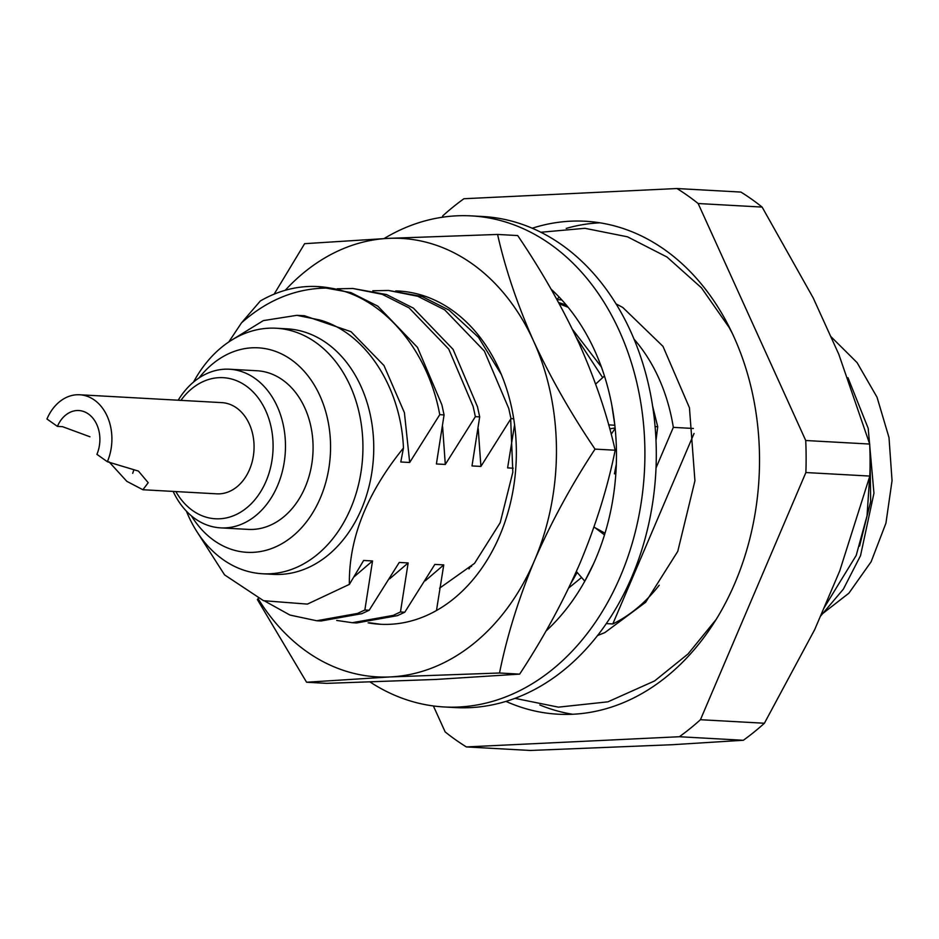 <?xml version="1.0" encoding="UTF-8"?>
<svg xmlns="http://www.w3.org/2000/svg" width="939" height="939" viewBox="0 0 939 939"><rect width="100%" height="100%" fill="white"/><g stroke="black" fill="none" stroke-linecap="round" stroke-linejoin="round"><path stroke-width="1.41" d="M285.221 290.292A219.562 166.919 93.2 0 1 388.382 238.365A219.562 166.919 93.2 0 1 533.575 341.068A219.562 166.919 93.2 0 1 534.561 560.348A219.562 166.919 93.2 0 1 390.331 676.925A219.562 166.919 93.2 0 1 258.037 598.554M415.707 619.634L414.369 620.057A166.872 126.859 93.2 0 1 380.131 624.259A166.872 126.859 93.2 0 1 368.135 622.839M395.765 290.914A166.872 126.859 93.2 0 1 515.957 439.346A166.872 126.859 93.2 0 1 415.719 619.634M369.156 622.757L380.894 624.294M439.546 588.201L474.535 563.377L500.205 522.671L512.835 472.211L510.675 419.052M274.141 294.153L304.623 243.682L388.382 238.365L497.576 234.445C505.358 269.047 517.366 304.588 533.575 341.068C550.536 377.678 571.018 413.688 595.033 449.112C571.311 485.217 551.158 522.295 534.561 560.348C518.621 598.53 506.954 636.079 499.525 673.005L390.331 676.925L306.572 682.242L257.368 599.516M595.033 449.112L615.162 450.227C607.427 415.695 595.42 380.154 579.152 343.592C562.226 307.076 541.744 271.054 517.706 235.56L497.576 234.445M615.162 450.227C607.697 487.224 596.019 524.784 580.138 562.872C563.517 601.007 543.364 638.086 519.666 674.12L499.525 673.005M519.666 674.12L435.907 679.449L326.713 683.357L306.572 682.242M551.076 289.142A208.587 158.574 93.2 0 1 552.731 290.691A208.587 158.574 93.2 0 1 610.82 400.167A208.587 158.574 93.2 0 1 611.782 404.979A208.587 158.574 93.2 0 1 614.834 425.261A208.587 158.574 93.2 0 1 595.666 558.998A208.587 158.574 93.2 0 1 593.73 563.4A208.587 158.574 93.2 0 1 584.891 581.018A208.587 158.574 93.2 0 1 545.935 631.102M384.051 238.576A245.912 186.955 93.2 0 1 471.308 215.888L482.705 216.51A245.912 186.955 93.2 0 1 631.736 577.098A245.912 186.955 93.2 0 1 455.521 707.595L444.135 706.961A245.912 186.955 93.2 0 1 370.166 682.054M471.308 215.888A245.912 186.955 93.2 0 1 620.35 576.464A245.912 186.955 93.2 0 1 444.135 706.961M552.731 290.691L551.287 289.529M559.128 297.041L556.933 299.553M614.834 425.261L611.782 404.979M608.648 424.851L614.564 425.238M604.446 375.987L595.655 384.098M615.115 427.973L609.751 428.841M584.891 581.018L593.73 563.4M576.37 571.487L584.633 580.995M604.493 534.901L594.011 526.955M196.357 530.77L224.562 574.868L263.542 600.702L307.417 604.106L349.367 584.387L363.639 560.466L372.537 560.959L364.86 609.998L369.18 610.244L399.251 562.438L408.148 562.931L400.46 611.97L393.159 615.397L352.278 622.71L336.714 620.444M408.148 562.931L389.662 578.823M400.46 611.97L404.779 612.216L434.851 564.409L443.76 564.902L436.471 610.538M443.76 564.902L425.261 580.795M584.574 580.924L584.387 581.934M581.581 577.485L568.705 587.99M469.007 568.952L470.462 566.381L471.589 566.44M571.018 583.154L577.203 572.438M404.779 612.216L397.479 615.632L356.597 622.956L352.278 622.71M369.18 610.244L361.879 613.66L320.985 620.984L316.666 620.749L289.975 615.068L264.986 601.206M633.919 339.014A167.048 126.988 -86.8 0 1 673.333 427.362L655.985 468.021M561.839 299.952A167.048 126.988 -86.8 0 0 558.106 299.682A167.048 126.988 -86.8 0 0 556.968 299.623M372.537 560.959L354.05 576.851M364.86 609.998L357.548 613.425L316.666 620.749M698.158 203.528L762.104 207.073L813.221 297.956L838.797 354.285L869.69 444.053L805.732 440.508L698.158 203.528A308.074 234.21 -86.8 0 0 676.949 188.528L463.936 198.728A308.074 234.21 -86.8 0 0 442.868 215.759L442.234 217.249M805.873 472.54L869.831 476.073L839.759 570.842L814.7 629.6L764.405 723.241L700.447 719.708L805.873 472.54A308.074 234.21 -86.8 0 0 805.732 440.508M679.39 736.728L743.336 740.272L672.254 744.721L530.324 750.472L466.378 746.928L679.39 736.728A308.074 234.21 -86.8 0 0 700.447 719.708M762.104 207.073A308.074 234.21 -86.8 0 0 740.894 192.072L676.949 188.528M869.831 476.073A308.074 234.21 -86.8 0 0 869.69 444.053M743.336 740.272A308.074 234.21 -86.8 0 0 764.405 723.241M433.384 705.964L445.168 731.927A308.074 234.21 -86.8 0 0 466.378 746.928M506.004 701.398A246.851 187.659 -86.8 0 0 558.024 714.203A246.851 187.659 -86.8 0 0 759.029 478.104A246.851 187.659 -86.8 0 0 585.302 221.252A246.851 187.659 -86.8 0 0 532.19 228.247M107.351 461.73L138.456 471.096L148.209 482.705L142.881 489.735L216.792 493.832A45.671 34.72 -86.8 0 0 253.976 450.145A45.671 34.72 -86.8 0 0 221.839 402.631L79.674 394.767A45.671 34.72 -86.8 0 1 107.351 461.73L96.905 454.335A29.86 22.7 -86.8 0 0 78.806 410.543A29.86 22.7 -86.8 0 0 57.408 426.388L62.526 426.67L89.968 436.788M132.704 473.338L133.913 469.688M79.674 394.767A45.671 34.72 -86.8 0 0 46.95 418.994L57.408 426.388M142.881 489.735L126.835 481.343L108.971 461.777M228.799 341.949L241.511 322.84C268.096 299.212 297.663 287.604 330.235 288.05C382.713 296.161 427.996 349.965 439.757 414.674L409.686 462.481L400.789 461.988L403.453 448.032C366.738 493.304 348.721 538.751 349.367 584.387M186.403 511.168A122.962 93.477 -86.8 0 0 262.568 573.764L273.378 574.363A122.962 93.477 -86.8 0 0 373.745 447.903A122.962 93.477 -86.8 0 0 286.958 328.826L276.16 328.227A122.962 93.477 -86.8 0 0 193.551 382.044M403.453 448.032C401.035 387.76 365.917 332.652 319.424 319.906L296.841 315.328L263.366 320.598L232.59 339.542M337.207 288.801L352.911 288.496L382.196 294.318L409.075 307.886L448.748 349.097L473.15 406.493L475.369 416.646L445.297 464.453L436.4 463.96L444.077 414.921L439.757 414.674M442.609 426.74L445.297 464.453M372.818 290.773L388.523 290.468L417.808 296.29L444.687 309.858L484.36 351.069L508.762 408.465L510.969 418.618L480.909 466.425L472 465.932L479.688 416.893L475.369 416.646M478.221 428.712L480.909 466.425M615.162 428.384L611.195 434.264M576.429 337.664L602.662 377.642M559.292 303.849L568.118 307.253M513.199 468.209L507.612 467.904L514.572 424.827M615.82 473.89L614.435 473.808L616.313 464.183M655.974 440.661L657.723 426.74L655.058 426.599M558.564 302.511L566.264 305.022M652.499 405.613L657.723 426.74M572.485 329.413L601.371 366.961M388.523 290.468L422.127 296.524L449.006 310.093L478.503 337.347L501.344 374.52M352.911 288.496L386.528 294.553L413.395 308.133L453.068 349.343L477.47 406.74L479.688 416.893M241.511 322.84L260.314 300.985A166.872 126.859 93.2 0 1 317.875 286.559L350.916 292.592L377.795 306.161L417.468 347.371L441.87 404.768L444.077 414.921M513.703 418.771L510.969 418.618M539.819 704.978A246.851 187.659 -86.8 0 0 572.696 714.262M599.892 222.825A246.851 187.659 -86.8 0 0 566.205 228.412M830.651 336.35L857.072 362.618L877.026 397.197L888.998 437.551L892.05 480.651L885.935 523.164L871.146 561.733L848.879 593.202L820.956 614.904M820.334 616.371L843.375 589.129L860.523 555.677L873.951 493.21L868.199 428.36L847.964 377.713M859.572 546.075L870.676 501.496L870.054 457.375M823.679 608.531L856.204 555.43L867.037 515.804L869.925 472.939M673.333 427.362L693.393 428.477M606.324 623.602L612.791 623.966A167.048 126.988 -86.8 0 0 659.19 585.232M175.863 491.567A70.66 53.723 -86.8 0 0 253.342 501.508A70.66 53.723 -86.8 0 0 259.023 399.028A70.66 53.723 -86.8 0 0 180.91 400.366M178.199 400.214A79.439 60.389 93.2 0 1 229.398 369.227A79.439 60.389 93.2 0 1 285.315 451.882A79.439 60.389 93.2 0 1 220.618 527.871A79.439 60.389 93.2 0 1 173.152 491.414M220.618 527.871L248.236 529.396A79.439 60.389 -86.8 0 0 312.922 453.408A79.439 60.389 -86.8 0 0 257.016 370.752L229.398 369.227M191.427 515.887A102.41 77.855 -86.8 0 0 302.698 526.45A102.41 77.855 -86.8 0 0 310.821 379.696A102.41 77.855 -86.8 0 0 199.068 377.912M262.568 573.764A122.962 93.477 -86.8 0 0 362.689 456.166A122.962 93.477 -86.8 0 0 276.16 328.227M317.875 286.559A166.872 126.859 93.2 0 1 330.235 288.05M296.841 315.328L304.459 315.75L351.022 331.69L383.992 365.541L404.416 412.679L409.686 462.481M612.791 623.966L694.05 433.454M716.351 619.2L688.041 653.955L654.624 680.928L607.885 701.832L558.412 707.149L514.995 698.358M615.925 303.802L622.827 307.511L662.981 346.35L689.449 407.761L694.93 480.791L677.77 551.357L645.609 602.31L604.833 632.616L597.568 635.55M540.794 232.262L584.915 228.306L627.498 236.816L667.019 257.04L701.433 287.803L729.134 327.453L732.185 333.157M594.833 527.589L605.021 533.199M558.106 299.682L561.768 299.881"/></g></svg>
